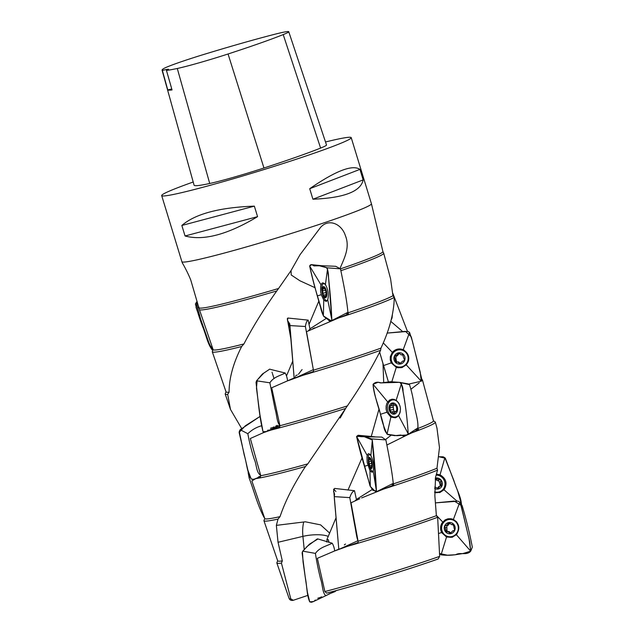 <?xml version="1.0" encoding="UTF-8"?>
<svg xmlns="http://www.w3.org/2000/svg" width="634" height="634" viewBox="0 0 634 634"><rect width="100%" height="100%" fill="white"/><g stroke="black" fill="none" stroke-linecap="round" stroke-linejoin="round"><path stroke-width="0.95" d="M161.686 195.597L181.895 261.699A99.094 5.017 -17 0 0 181.903 261.715A99.094 5.017 -17 0 0 293.59 232.726A99.094 5.017 -17 0 0 371.429 203.768A99.094 5.017 -17 0 0 371.429 203.752L351.22 137.649A99.094 5.017 163 0 1 257.919 171.418A99.094 5.017 163 0 1 161.686 195.597A99.094 5.017 163 0 1 193.212 182.006M325.519 141.976A99.094 5.017 163 0 1 351.22 137.649M312.919 199.219L309.709 188.702C335.758 170.792 352.504 164.349 359.946 169.381L363.155 179.898C360.801 191.492 344.056 197.927 312.919 199.219L363.155 179.898M185.057 235.983L181.839 225.466C195.264 213.872 219.435 207.429 254.353 206.137L257.57 216.654C227.725 234.564 203.562 241.007 185.057 235.983L257.57 216.654M277.66 560.733L276.876 562.786A96.368 4.874 -17 0 0 276.86 563A96.368 4.874 -17 0 0 281.425 563.103L282.32 560.916A94.941 4.803 -17 0 1 277.692 560.828L263.95 520.768A96.368 4.874 163 0 1 263.966 520.554L264.75 518.501M437.658 517.289A96.368 4.874 -17 0 1 347.21 546.413L358.083 542.538L358.067 541.222A94.941 4.803 -17 0 0 436.374 515.696L437.658 517.289L439.663 556.359L438.181 558.982C407.638 569.776 358.551 584.817 326.661 593.139L324.877 591.562L317.357 558.324L339.103 549.044M347.21 546.413L334.229 551.112M281.425 563.103L290.808 598.908L293.288 600.287L307.862 595.381M293.288 600.287L292.678 600.39M436.374 515.696L434.853 495.693L435.534 477.196L437.579 470.127A96.368 4.874 163 0 1 383.689 489.036L393.777 485.065L393.262 483.908A94.941 4.803 163 0 0 436.977 468.233L439.481 447.58L436.969 428.156M437.579 470.127L436.977 468.233M263.95 520.768A96.368 4.874 163 0 0 278.041 519.087L276.353 525.372L278.041 542.284L282.32 560.916M358.067 541.222L351.03 502.794L359.755 498.752M383.689 489.036L361.626 497.928M305.477 466.497A96.368 4.874 163 0 1 255.795 478.615L251.857 480.921L264.782 518.596A94.941 4.803 163 0 0 280.022 516.647C285.316 500.947 293.804 484.233 305.477 466.497L307.815 463.858A94.941 4.803 163 0 1 260.788 475.722L250.327 438.498L263.633 432.578L270.552 430.201A96.368 4.874 163 0 0 345.625 408.462L340.173 418.02M255.795 478.615L260.233 477.172L260.788 475.722M433.426 420.746L435.225 422.006A96.368 4.874 163 0 1 435.36 422.181A96.368 4.874 163 0 1 412.235 432.673L407.091 435.011M406.743 435.178L387.002 444.965M421.745 379.37L422.315 379.774A96.368 4.874 163 0 1 422.442 379.94A96.368 4.874 163 0 1 421.238 381.208L421.737 378.974L412.393 341.116L409.572 332.39L407.86 331.423L387.128 333.088L405.467 331.352L411.244 336.789L420.239 372.269L421.245 381.192L408.748 384.085L421.245 381.192L406.061 364.669M419.256 382.849L410.99 389.173M422.442 379.94L433.458 420.841A94.941 4.803 163 0 1 417.616 428.576L418.575 429.583L412.235 432.673M307.815 463.858L347.337 405.926A94.941 4.803 163 0 1 279.951 425.739L271.709 387.77L294.279 377.896M241.673 428.544L230.483 409.421L227.677 394.396A96.368 4.874 163 0 1 225.213 394.063A96.368 4.874 163 0 1 225.228 393.849L226.013 391.796M227.677 394.396L229.088 392.169A94.941 4.803 163 0 1 226.045 391.891L212.303 351.83A96.368 4.874 163 0 1 212.311 351.616L213.135 349.477M347.337 405.926C360.492 386.843 371.579 368.306 380.598 350.309A96.368 4.874 163 0 1 302.489 375.447L288.478 380.574M394.285 297.401A96.368 4.874 163 0 1 338.699 317.935L306.507 331.693L313.434 370.177A94.941 4.803 163 0 0 380.939 348.137C389.474 329.965 393.928 313.053 394.285 297.401L392.945 295.737A94.941 4.803 163 0 1 347.892 312.879L348.478 314.012L338.699 317.935M229.088 392.169C229.096 378.213 233.288 362.997 241.657 346.521A96.368 4.874 163 0 1 212.303 351.83M241.657 346.521L243.916 343.953A94.941 4.803 163 0 1 213.135 349.659L204.005 323.047M243.916 343.953C252.72 327.033 263.673 309.36 276.789 290.943A96.368 4.874 163 0 1 199.433 309.669L190.739 279.943C186.119 268.594 180.175 259.361 183.139 264.33M276.789 290.943L278.572 288.486A96.106 4.866 163 0 1 199.163 307.855M392.945 295.737L390.56 278.691L383.713 253.243A96.368 4.874 163 0 1 341.092 270.607M382.912 251.547L383.697 253.204A96.368 4.874 163 0 1 383.713 253.243M204.013 323.078L199.433 309.669M339.895 268.768C344.088 258.506 350.325 247.617 345.348 235.523C341.678 224 328.903 218.088 320.59 227.352L300.056 254.662L291.038 270.591L291.228 274.99L299.89 280.759L315.153 287.749M371.429 203.768L382.92 251.571A96.106 4.866 163 0 1 340.506 268.848L335.687 266.296L318.736 265.591L314.25 265.931L311.698 264.679L309.661 266.011C311.714 275.798 314.298 285.752 317.42 295.88L323.372 315.938L331.225 320.852L331.836 319.726C331.075 302.933 329.632 286.053 327.524 269.078L326.732 267.778L318.736 265.591M278.572 288.486L291.038 270.591M278.041 519.087L280.022 516.647M270.552 430.201L279.61 427.142L279.951 425.739M380.598 350.309L380.939 348.137M302.489 375.447L313.521 371.469L313.434 370.177M286.489 375.93L292.631 361.396M308.417 330.766L309.994 329.094M309.107 324.188L318.854 301.047M309.947 328.832L326.169 318.474M348.478 314.012L345.696 313.394M329.03 542.316L328.285 539.661L326.851 539.7L335.933 518.026M347.979 490.058L362.077 457.803M354.969 500.923L356.466 499.64M356.427 499.441L372.491 489.361M371.239 436.509L378.989 409.168M385.654 439.457L391.297 435.082M383.713 382.484L382.984 363.662M276.353 525.372L305.319 521.798L320.598 524.873L329.72 533.146M326.661 542.015C327.184 540.604 327.247 539.835 326.851 539.7M418.575 429.583L414.961 429.741M393.777 485.065L391.36 484.249M326.692 292.409A5.666 2.171 79.4 0 1 324.029 296.886A5.666 2.171 79.4 0 1 322.658 287.226A5.666 2.171 79.4 0 1 326.692 292.409M326.605 295.182L325.916 295.309L325.29 297.362L323.546 295.357L322.857 293.177L326.011 292.583M324.251 287.527L323.356 287.693L323.007 289.041L322.548 288.7L322.857 293.177M323.356 287.693L323.633 286.98L325.377 288.993L326.51 295.499M327.556 300.247A8.654 3.313 79.4 0 1 326.986 300.5A8.654 3.313 79.4 0 1 322.611 294.604A8.654 3.313 79.4 0 1 321.85 290.531A8.654 3.313 79.4 0 1 323.808 283.493A8.654 3.313 79.4 0 1 324.529 283.557M324.608 296.427L325.511 296.26M326.011 290.15L322.516 290.8M404.96 357.441A5.666 5.563 96.1 0 1 397.55 363.742A5.666 5.563 96.1 0 1 395.917 354.081A5.666 5.563 96.1 0 1 404.96 357.441M403.882 361.063L402.899 360.952L399.84 363.639L397.732 361.903L396.393 362.379L395.323 360.389L396.305 360.492L395.909 358.115M399.563 353.336L395.592 355.706C394.491 356.324 394.261 357.093 394.919 358.012L395.323 360.389M397.558 354.2L399.111 353.209L401.227 354.937L402.558 354.469L404.032 358.828C404.69 359.747 404.468 360.516 403.367 361.134L403.533 361.126M400.585 349.841L401.148 349.897A8.654 8.504 96.1 0 1 408.613 357.005A8.654 8.504 96.1 0 1 399.317 367.102L398.754 367.046A8.654 8.504 96.1 0 1 391.218 357.544A8.654 8.504 96.1 0 1 408.05 356.942A8.654 8.504 96.1 0 1 398.754 367.046M397.732 361.903L398.715 362.006L400.379 363.615M403.113 354.699L401.227 354.937M396.06 355.888L397.043 355.991L398.548 354.303M395.87 358.107L396.21 355.904M396.305 360.492L396.829 362.244M403.105 354.715L402.114 354.612M399.071 362.925L400.054 363.028M397.534 408.114A5.666 4.272 80.4 0 1 391.812 413.661A5.666 4.272 80.4 0 1 390.504 403.945A5.666 4.272 80.4 0 1 397.534 408.114M391.606 411.838L395.711 411.395L394.055 413.788L391.606 411.838L391.075 412.211L390.068 410.127L393.532 409.54L393.12 405.364M393.579 403.906L391.78 404.215L390.869 405.752L390.132 405.514L390.068 410.127M391.78 404.215L392.517 403.351L394.974 405.308L395.497 404.936L396.504 407.012L396.821 409.398L396.195 411.561L396.702 411.482M396.916 411.189L396.195 411.561M397.613 416.609A8.654 6.522 80.4 0 1 397.383 416.649L395.402 416.99A8.654 6.522 80.4 0 1 387.517 409.548A8.654 6.522 80.4 0 1 392.501 399.927A8.654 6.522 80.4 0 1 399.198 403.913M392.501 399.927L394.483 399.594A8.654 6.522 80.4 0 1 394.752 399.555M400.252 411.767A8.654 6.522 80.4 0 1 395.402 416.99M393.532 409.54L394.047 411.418M395.743 404.967L395.323 405.039M392.993 412.996L394.728 412.702M393.215 407.155L389.752 407.741M372.166 463.351A5.666 1.759 79.4 0 1 370.105 467.623A5.666 1.759 79.4 0 1 368.687 457.986A5.666 1.759 79.4 0 1 372.166 463.351M372.174 466.069L371.603 466.18L371.159 468.169L369.662 466.085L369.028 463.882L371.587 463.406L369.028 463.882L368.639 459.436L369.036 459.801L369.479 457.803L370.977 459.896L372.11 466.386M373.054 471.252A8.654 2.687 79.4 0 1 372.863 471.316A8.654 2.687 79.4 0 1 370.272 468.653L368.235 457.724A8.654 2.687 79.4 0 1 369.693 454.301A8.654 2.687 79.4 0 1 369.963 454.293M370.002 458.358L369.273 458.493M370.565 467.21L371.302 467.068M371.516 460.989L368.679 461.512M435.407 478.076A5.666 5.413 -121.5 0 1 440.368 487.99A5.666 5.413 -121.5 0 1 434.599 488.489M437.714 488.663L438.982 487.53L438.625 488.418L434.734 487.11M435.344 478.519L439.362 479.613C440.59 479.756 441.098 480.382 440.86 481.499L441.224 486.032L439.719 486.151L438.982 487.53M436.176 475.128A8.654 8.266 -121.5 0 1 441.153 491.049L440.384 491.524A8.654 8.266 -121.5 0 1 435.019 492.61M441.153 491.049A8.654 8.266 -121.5 0 1 434.639 491.881M439.719 486.151L438.363 486.975L437.626 488.354M440.773 481.539L439.425 482.363L440.464 485.961M439.568 482.276L438.316 480.374M439.061 479.922L437.714 480.746L435.241 479.28M437.024 478.924L435.677 479.756M440.051 484.661L441.399 483.829M455.101 527.195A5.666 5.476 89.6 0 1 447.786 533.424A5.666 5.476 89.6 0 1 446.217 523.755A5.666 5.476 89.6 0 1 455.101 527.195M454.324 530.674L452.953 530.682L450.243 533.352L447.786 531.585L446.74 532.053L445.607 530.056L446.978 530.048L446.756 525.562M449.807 523.042L449.205 523.882L447.834 523.89L446.447 525.562L445.837 525.372C444.783 526.038 444.585 526.806 445.219 527.678L445.607 530.056M447.834 523.89L449.165 522.891L451.622 524.667L452.668 524.191L453.793 526.196L454.182 528.574C454.824 529.445 454.618 530.214 453.572 530.88L453.793 530.824M452.953 530.682L453.365 530.832M456.971 533.899A8.654 8.361 89.6 0 1 450.806 536.768L450.021 536.776A8.654 8.361 89.6 0 1 441.605 528.177A8.654 8.361 89.6 0 1 458.216 526.703A8.654 8.361 89.6 0 1 450.021 536.776M449.91 519.468L450.695 519.468A8.654 8.361 89.6 0 1 456.956 522.321M447.786 531.585L449.157 531.577L450.964 533.202M453.445 524.564L451.622 524.667M446.447 525.562L447.818 525.554L449.205 523.882M446.978 530.048L447.335 531.68M453.136 524.334L452.319 524.334M449.284 532.623L450.655 532.615M446.59 527.67L445.258 527.678M205.091 54.064A110.253 5.579 163 0 1 273.983 34.466A44.182 2.235 163 0 1 288.739 31.7A44.182 2.235 163 0 1 283.208 34.585A110.253 5.579 163 0 1 228.058 53.985A44.182 2.235 163 0 1 177.282 68.48A110.253 5.579 163 0 1 166.449 70.429L172.044 89.941A110.76 5.603 -17 0 1 167.772 89.965L162.367 70.453A110.253 5.579 163 0 1 162.074 70.184A110.253 5.579 163 0 1 163.532 68.678A44.182 2.235 163 0 1 205.091 54.064M288.739 31.7L326.518 144.996A47.185 2.385 163 0 1 320.614 148.071A113.256 5.73 163 0 1 263.958 168.002A47.185 2.385 163 0 1 209.727 183.488A113.256 5.73 163 0 1 194.107 185.231L162.074 70.184M162.367 70.453A18.877 0.951 163 0 1 168.549 69.304A18.877 0.951 163 0 1 166.449 70.429M171.774 88.998A18.877 0.951 -17 0 0 167.772 89.965M359.946 169.381L309.709 188.702M254.353 206.137L181.839 225.466M264.41 517.51L264.101 517.463C257.602 505.449 254.155 491.223 249.21 478.242L249.463 476.483M249.21 478.242L248.116 472.576M260.645 475.207C256.16 472.75 256.667 464.278 254.305 459.365C251.539 450.885 249.384 442.334 247.839 433.711C251.722 429.939 256.231 427.308 261.382 425.826M273.611 428.101L273.745 428.552M260.733 475.865L257.776 477.656M253.814 479.28L251.238 479.05C246.975 472.267 246.792 463.042 244.264 455.212L239.248 431.485L240.151 429.717L260.138 416.379L245.358 425.779L239.129 432.443L247.902 470.269L251.238 479.05M263.784 373.117L257.182 380.075L256.461 388.127L259.916 414.668L263.023 431.73L266.415 431.508L279.8 425.224C276.725 422.307 276.789 414.018 275.045 408.914L269.87 382.809C273.848 376.715 279.982 375.883 285.142 372.998C286.386 375.138 287.21 377.769 287.606 380.915M264.679 432.19L263.023 431.73C259.211 416.498 258.006 398.841 256.017 382.492L256.564 380.804L262.365 374.044L269.799 369.083L263.902 373.054M313.339 369.646L305.398 326.502C305.976 322.801 306.896 320.669 308.156 320.122L310.01 329.173M313.307 369.662L294.604 378.26L294.105 377.468L289.817 323.942L287.495 320.455L287.891 318.03L308.156 320.122M331.225 320.852L347.923 312.308C346.735 299.074 343.303 282.732 340.498 268.848L326.732 267.778M327.723 299.882L326.256 301.491L323.76 300.088L321.272 294.707L320.614 291.592L320.669 285.894L321.818 283.311L322.991 282.827L325.416 284.579C328.222 289.738 328.991 294.842 327.723 299.882M470.935 550.677L472.314 547.11C469.635 533.162 466.244 519.341 462.131 505.647L459.809 502.16L458.128 501.177L435.439 502.881L454.293 501.082L461.108 505.393L469.762 541.999L470.697 551.184L469.033 538.694L460.332 502.865M456.345 534.66L452.161 537.267L446.526 537.022L441.557 532.512L440.598 529.485L440.67 526.307L441.763 523.327L445.036 519.935L447.921 518.81L450.996 518.731L453.413 519.444C459.412 523.478 460.395 528.542 456.345 534.66M441.05 554.837C446.344 555.479 451.297 555.4 455.917 554.607C460.149 552.04 466.687 555.756 470.697 551.184L462.883 553.545L455.125 554.782L447.406 555.194L439.552 553.522L441.05 554.837L446.613 536.729M436.469 474.137L440.028 474.842C446.32 478.638 447.644 483.615 443.998 489.773L439.988 492.467L434.655 492.507M461.457 505.036C461.219 496.802 456.218 488.846 453.952 480.738L444.878 457.724L443.142 456.797L438.934 456.765L445.345 458.224L457.819 491.405L461.552 504.83M212.897 348.985L209.735 345.126L200.534 318.807L197.689 308.195L198.791 306.808M212.842 350.23L212.279 350C207.263 343.39 206.058 334.522 202.745 326.922C199.837 319.338 197.388 311.674 195.391 303.932L197.158 301.515L196.025 307.347L206.803 338.287L212.279 350L212.842 350.23M336.733 590.436L325.741 595.675C322.389 592.909 322.579 584.508 320.733 579.452C318.514 570.798 316.738 562.112 315.415 553.395C319.829 547.205 326.526 546.159 332.2 543.227C333.468 545.319 334.3 547.887 334.689 550.914M326.795 595.231L313.553 601.515L309.725 601.88C306.634 594.779 306.951 585.325 305.239 577.241L302.109 552.856L302.735 551.152L309.535 544.099L317.991 538.963L332.2 543.227M357.972 540.691L357.933 540.715C356.474 537.061 355.658 529.295 354.477 523.977L349.817 497.635C351.006 493.751 352.567 491.437 354.501 490.7L356.474 499.695M357.933 540.715L339.42 549.163L338.738 548.434L334.324 498.173L334.411 493.411L333.555 491.405L334.594 488.426L354.501 490.7M375.922 492.016L393.262 483.346C391.907 470.214 388.587 453.801 385.876 439.893L381.819 437.095L360.524 436.644L358.107 435.265L356.585 436.477C358.741 446.225 361.364 456.163 364.439 466.307L370.288 486.397L375.922 492.016L376.414 490.93C375.605 474.161 374.234 457.272 372.309 440.258L371.619 438.926L364.059 436.43M373.22 470.808L372.063 472.314L369.979 470.777L367.126 462.194L366.999 456.559L367.871 454.071L368.822 453.651L370.874 455.529C373.323 460.799 374.1 465.895 373.22 470.808M407.258 434.908L417.885 427.902C418.456 419.843 414.81 410.483 413.645 401.94C412.671 395.933 411.292 390.164 409.493 384.632L408.233 383.927L399.602 382.342L380.503 382.912L378.086 382.27L373.077 384.291C373.521 394.182 378.236 404.341 380.44 414.319C381.993 421.436 384.196 428.053 387.033 434.179L396.892 435.701L407.258 434.908L408.201 433.743C407.179 416.926 404.92 400.22 401.417 383.618L399.602 382.342M398.548 415.619L395.394 417.814L390.853 417.109L386.875 412.227L386.082 409.144L386.122 406.006L386.962 403.145L389.514 400.07L392.248 399.151L396.147 400.292C400.886 404.809 401.687 409.913 398.548 415.619M421.729 378.878L412.393 341.116M403.208 349.714C409.334 353.685 410.356 358.741 406.267 364.891L401.972 367.554L397.756 367.752L396.29 367.348L391.218 362.878L390.235 359.866L390.298 356.68L392.319 352.346C395.378 349.025 399.008 348.153 403.208 349.714L403.858 350.023M383.546 365.572L388.373 381.763L379.671 352.203L383.546 365.572L391.519 362.775M392.383 314.607L392.081 317.848L391.13 320.083M407.432 331.336L392.866 293.447L407.432 331.336M252.451 479.431L253.663 479.328M257.975 477.489L258.783 476.76M265.432 431.912L266.438 431.5M266.93 431.231L267.429 430.827M267.572 430.668L268.134 429.995M270.472 428.267L270.94 428.101M271.146 428.029L272.121 427.657M272.937 427.364L274.213 426.888M275.592 426.262L277.304 425.327M274.039 378.577L272.493 373.711M272.24 372.927L272.01 372.213M270.401 369.376L285.142 372.998M287.321 318.799L290.863 338.857L294.105 377.468L294.762 378.149M295.206 377.381L295.325 376.826M295.666 375.875L296.149 375.502M296.355 375.407L297.283 374.956M298.448 374.298L302.077 369.551M287.828 318.054L287.337 318.656M331.836 319.726C330.734 321.541 329.522 321.549 328.198 319.734L323.871 316.509C322.484 314.21 321.375 311.12 320.558 307.221C316.414 293.296 312.776 279.562 309.661 266.011C310.525 264.243 311.944 264.196 313.917 265.884L320.424 265.765L326.486 267.572C327.873 269.87 328.555 273.04 328.523 277.098L331.836 319.726L327.667 299.613M317.325 538.876L307.157 546.389L302.434 551.723L303.06 561.859L307.419 592.33L309.725 601.88L311.524 602.3M312.348 602.007L313.584 601.507M313.981 601.286L314.527 600.874M314.686 600.715L315.296 600.026M317.793 598.258L318.3 598.092M318.506 598.013L319.544 597.632M320.408 597.323L321.747 596.84M344.349 544.899L345.498 544.035M335.901 491.461L333.674 489.139M333.627 489.297L338.738 548.434M369.987 485.747L356.585 436.454L363.528 436.422L372.19 439.925L376.414 490.93L372.863 490.351L370.034 485.85M408.201 433.743C405.982 435.954 403.533 436.382 400.854 435.027L394.784 435.669L387.945 434.615C385.591 432.642 384.164 429.654 383.649 425.644C380.368 411.894 374.528 397.962 373.077 384.291C375.13 382.112 377.721 381.66 380.868 382.936L390.386 381.708L399.658 382.357C402.004 384.323 403.129 387.366 403.042 391.471C405.625 405.617 407.345 419.708 408.201 433.743L398.414 415.373M324.877 591.562A95.021 4.81 -17 0 0 439.663 556.359M292.694 600.39C291.054 600.612 289.873 600.002 289.144 598.544A95.021 4.81 -17 0 0 290.808 598.908M438.062 559.014A92.818 4.7 163 0 1 326.756 593.107M303.726 521.941A37.105 23.006 -109.3 0 0 302.909 536.372A18.877 5.381 174.3 0 1 328.285 536.483M304.233 549.662L302.909 536.372L278.041 542.284M283.208 34.585L320.614 148.071M228.058 53.985L263.958 168.002M177.282 68.48L209.727 183.488M249.321 475.912L249.36 476.72M240.151 429.717L247.839 433.711M256.564 380.804L269.87 382.809M289.857 325.575L305.398 326.502M323.768 299.827L323.372 315.938M325.377 284.848L327.524 269.078M317.42 295.88L321.422 294.659M321.129 285.054L309.661 266.011M456.147 534.43L470.697 551.184M453.302 519.737L459.809 502.16M438.633 533.527L441.557 532.512M442.683 521.98L436.351 515.323M445.1 521.085A9.185 8.876 89.6 0 1 452.581 519.119M452.676 537.101A9.185 8.876 89.6 0 1 445.187 535.223M455.513 521.013A8.432 8.147 89.6 0 1 456.575 521.845M456.607 534.359A8.432 8.147 89.6 0 1 455.6 535.167M443.998 489.773L456.908 501.066M439.948 475.128L444.878 457.724M443.974 488.093A9.185 8.773 -121.5 0 1 439.378 492.634M436.263 492.697A8.432 8.052 -121.5 0 1 435.392 492.697M196.286 302.204L197.689 308.195M302.735 551.152L315.415 553.395M334.356 496.628L349.817 497.635M373.172 470.531L376.414 490.93M369.979 470.523L370.288 486.397M370.85 455.791L372.309 440.258M364.439 466.307L367.894 465.269M367.363 455.751L356.585 436.477M371.619 438.926L385.876 439.893M390.916 416.831L387.033 434.179M396.06 400.577L401.417 383.618M380.44 414.319L387.128 412.14M387.881 402.138L373.077 384.291M400.086 382.5L409.493 384.632M392.351 399.959A9.185 6.926 80.4 0 1 393.722 399.254M396.757 417.227A9.185 6.926 80.4 0 1 395.244 417.014M396.29 367.348L391.828 381.739M403.097 350.008L409.572 332.39M392.319 352.346L383.269 342.883M393.001 353.098A9.185 9.027 96.1 0 1 404.183 350.206M402.328 367.443A9.185 9.027 96.1 0 1 392.026 362.26M407.496 353.978A8.432 8.282 96.1 0 1 408.771 359.05M408.684 359.866A8.432 8.282 96.1 0 1 406.378 364.455M390.798 321.375L402.4 331.352M289.144 598.544L276.86 563M437.088 428.608L435.36 422.181M230.364 409.089L225.213 394.063M182.378 262.999L181.903 261.715M314.773 327.802L312.927 328.658M263.625 432.562L264.608 432.206M266.018 431.683L279.935 425.668M254.289 479.098L260.384 476.768M326.986 300.5L327.469 300.413M323.808 283.493L324.339 283.398M322.611 294.62L321.85 290.562M326.645 294.541L323.76 295.079M324.584 288.739L323.007 289.041M325.155 289.27L325.614 289.183M395.981 358.123L394.99 358.012M394.324 405.158L390.869 405.752M394.974 405.308L395.988 405.134M372.182 465.388L369.828 465.824M370.304 459.563L369.036 459.801M446.613 527.67L445.242 527.678M289.952 327.421L287.495 320.455M311.698 264.679L321.85 265.725M328.769 594.066L335.228 591.53M329.403 593.717L328.967 593.907M334.625 494.655L333.555 491.405M358.107 435.265L375.122 436.842M381.517 382.904L378.086 382.27"/></g></svg>
